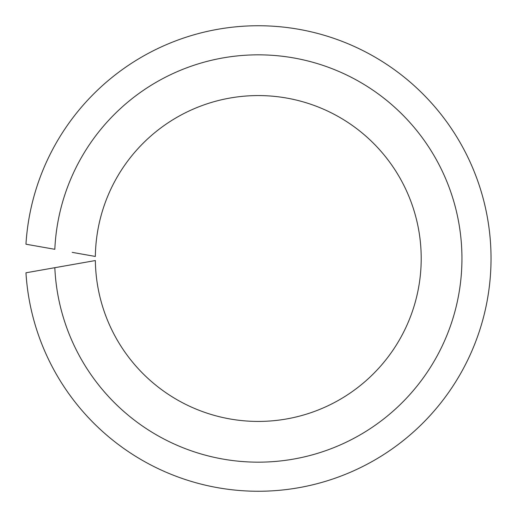 <?xml version="1.0" encoding="UTF-8"?>
<svg xmlns="http://www.w3.org/2000/svg" width="517" height="517" viewBox="0 0 517 517"><rect width="100%" height="100%" fill="white"/><g stroke="black" fill="none" stroke-linecap="round" stroke-linejoin="round"><path stroke-width="0.78" d="M72.173 264.639L54.821 267.696A203.666 203.666 0 0 0 362.76 433.324A203.666 203.666 0 0 0 362.76 83.676A203.666 203.666 0 0 0 54.821 249.304L25.96 244.211A232.76 232.76 0 0 1 378.761 59.352A232.76 232.76 0 0 1 378.761 457.648A232.76 232.76 0 0 1 25.96 272.789L95.361 260.549A162.933 162.933 0 0 0 340.335 399.26A162.933 162.933 0 0 0 340.335 117.74A162.933 162.933 0 0 0 95.361 256.451L72.173 252.361"/></g></svg>
